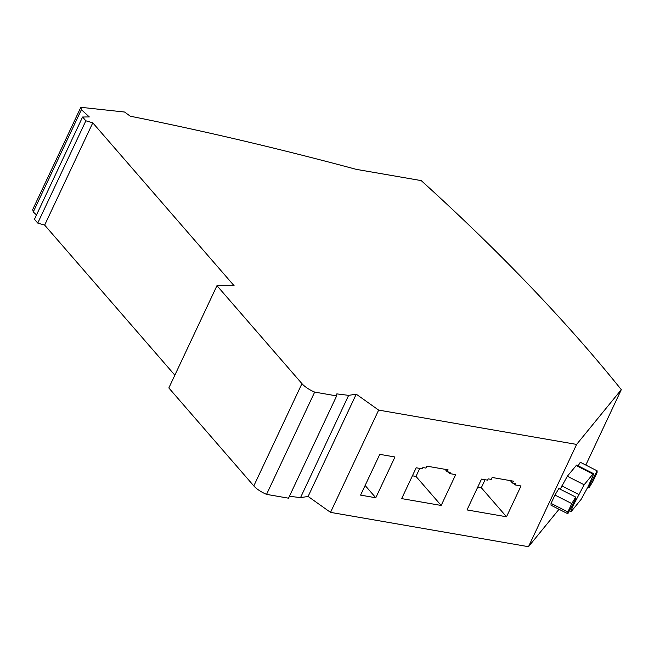 <?xml version="1.0" encoding="UTF-8"?>
<svg xmlns="http://www.w3.org/2000/svg" width="654" height="654" viewBox="0 0 654 654"><rect width="100%" height="100%" fill="white"/><g stroke="black" fill="none" stroke-linecap="round" stroke-linejoin="round"><path stroke-width="0.98" d="M379.778 454.35L394.967 456.983L375.78 497.759L360.583 495.127L379.778 454.35M455.683 474.624L449.609 473.57L450.214 472.286L447.173 471.763L448.08 469.834L426.809 466.147L425.901 468.076L422.86 467.545L422.255 468.828L416.181 467.782L401.67 498.61L441.18 505.452L455.683 474.624M576.615 444.418L378.65 410.099L356.234 394.174L348.639 395.359L336.81 393.888L336.647 395.907L314.672 392.098A17.037 5.943 -154.8 0 1 301.944 383.636L216.964 285.675L234.099 285.724L92.786 122.829L85.87 120.802L82.584 117.017L89.296 116.927L81.39 109.692L80.826 107.305L124.562 112.03L130.326 116.216A1868.887 651.523 -154.8 0 1 356.185 169.337L421.225 180.61A1741.782 607.214 -154.8 0 1 621.3 389.661L576.615 444.418L528.489 546.695L559.023 509.278M378.65 410.099L330.523 512.368L528.489 546.695M506.507 516.783L467.005 509.932L481.516 479.104L487.59 480.159L488.195 478.875L491.236 479.398L492.143 477.477L513.406 481.164L512.507 483.085L515.54 483.617L514.935 484.9L521.017 485.955L506.507 516.783L481.319 487.737L477.739 487.116M551.044 503.392L551.011 505.207L567.827 513.75L575.651 498.871L575.684 497.065L558.859 488.522L554.968 495.053L551.044 503.392L567.868 511.943L567.827 513.75M585.812 465.076L621.3 389.661M597.11 470.815L589.287 485.693L589.254 487.5L593.145 480.968L597.069 472.621L597.11 470.815L580.286 462.264L578.161 465.828M576.092 465.484L592.916 474.027L584.145 484.786L574.04 503.882C571.253 509.752 570.443 512.139 571.604 511.052L581.218 499.272L588.077 486.682L591.854 478.27C593.579 474.338 593.93 472.924 592.916 474.027L593.448 473.594L576.632 465.051L567.32 476.235L560.216 489.208M330.523 512.368L308.108 496.451L356.234 394.174M308.108 496.451L300.513 497.637L348.639 395.359M300.513 497.637L289.428 496.255M314.672 392.098L266.546 494.375L288.52 498.184L336.647 395.907M266.546 494.375A17.037 5.943 -154.8 0 1 253.817 485.914L168.838 387.953L216.964 285.675M174.847 375.175L44.66 225.099L92.786 122.829M44.66 225.099L37.744 223.079L85.87 120.802M37.744 223.079L34.458 219.294L82.584 117.017M36.51 214.937L33.264 211.97L81.39 109.692M33.264 211.97L32.7 209.582L80.826 107.305M589.287 485.693L588.665 485.374M593.219 477.346L592.434 476.946M589.254 487.5L587.995 486.862M575.684 497.065L571.792 503.596L554.968 495.053M571.792 503.596L567.868 511.943M569.618 510.749L571.065 511.485L571.604 511.052M412.412 475.793L415.985 476.414L419.754 468.395M415.985 476.414L441.18 505.452M445.047 469.31L447.173 471.763M448.186 471.935L449.609 473.57M365.128 485.481L375.78 497.759M510.373 480.633L512.507 483.085M513.521 483.265L514.935 484.9M485.088 479.725L481.319 487.737M253.817 485.914L301.944 383.636M584.145 484.786L567.32 476.235M578.659 494.44L561.835 485.897M574.04 503.882L573.435 503.58"/></g></svg>
